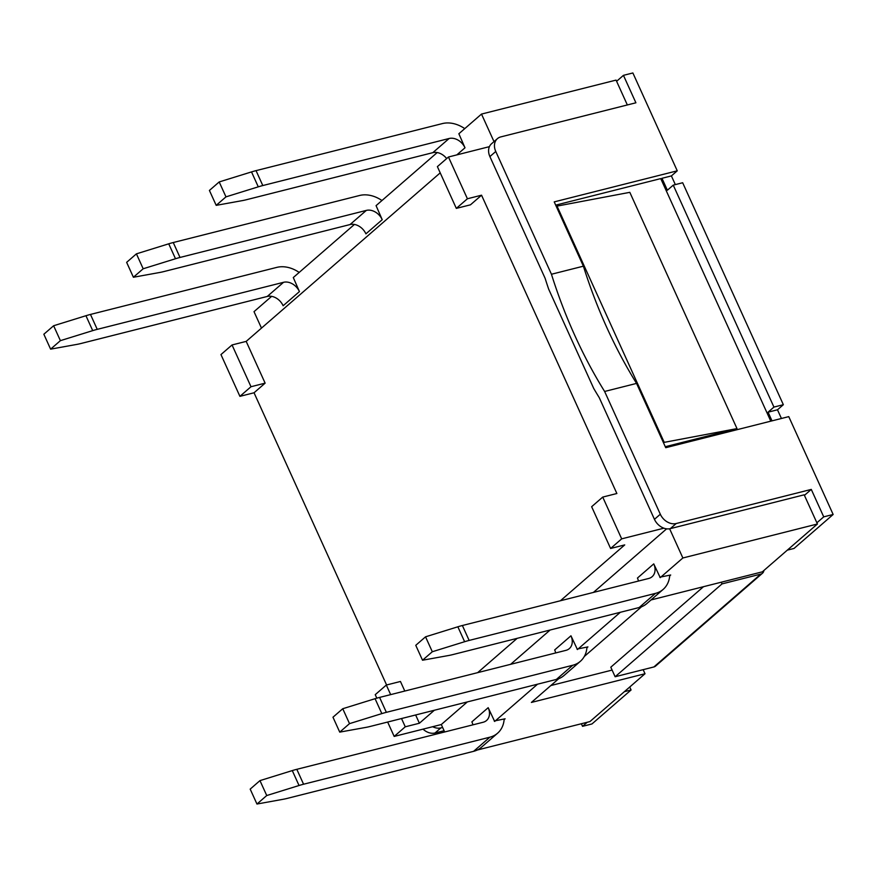 <?xml version="1.0" encoding="UTF-8"?>
<svg xmlns="http://www.w3.org/2000/svg" width="877" height="877" viewBox="0 0 877 877"><rect width="100%" height="100%" fill="white"/><g stroke="black" fill="none" stroke-linecap="round" stroke-linejoin="round"><path stroke-width="1.32" d="M299.189 272.429A30.311 23.262 49 0 0 276.781 267.386L90.463 314.437A33.677 7.805 155.6 0 0 85.946 315.72L92.71 330.629A33.677 7.805 -24.4 0 1 97.237 329.357L283.545 282.306A13.473 10.338 -131 0 1 299.43 291.592L293.291 277.549L354.429 224.446M299.43 291.592L283.128 305.744A13.473 10.338 49 0 0 267.244 296.459L80.936 343.51A33.677 7.805 -24.4 0 1 76.858 344.398L50.614 349.156L43.85 334.236L53.629 325.751L85.946 315.72M92.71 330.629L60.392 340.66L50.614 349.156M60.392 340.66L53.629 325.751M504.176 719.041A30.311 23.262 -131 0 1 497.577 733.216A30.311 23.262 -131 0 1 489.881 737.184L303.574 784.224L296.81 769.315L483.117 722.264A13.473 10.338 49 0 0 486.538 720.499A13.473 10.338 49 0 0 488.182 707.684L494.42 720.938M259.965 780.618L292.282 770.587L299.046 785.507L266.74 795.538L259.965 780.618L250.186 789.114L256.961 804.034L283.194 799.276A33.677 7.805 -24.4 0 0 287.272 798.388L473.591 751.337A30.311 23.262 49 0 0 481.287 747.368L497.577 733.216M488.182 707.684L471.881 721.848A13.473 10.338 -131 0 1 472.889 724.851M296.81 769.315A33.677 7.805 155.6 0 0 292.282 770.587M299.046 785.507A33.677 7.805 -24.4 0 1 303.574 784.224M256.961 804.034L266.74 795.538M494.003 141.614L481.506 114.076L458.857 133.753L464.996 147.796A13.473 10.338 -131 0 0 449.112 138.5L262.804 185.551L256.04 170.631A33.677 7.805 155.6 0 0 251.513 171.914L258.276 186.834A33.677 7.805 -24.4 0 1 262.804 185.551M464.755 128.623A30.311 23.262 49 0 0 442.348 123.591L256.04 170.631M446.656 158.573A13.473 10.338 49 0 0 432.821 152.664L246.503 199.704A33.677 7.805 -24.4 0 1 242.425 200.603L216.191 205.35L209.417 190.441L219.195 181.945L251.513 171.914M258.276 186.834L225.97 196.865L219.195 181.945M225.97 196.865L216.191 205.35M669.743 575.246A30.311 23.262 -131 0 1 663.155 589.41A30.311 23.262 -131 0 1 655.459 593.378L469.14 640.429L462.376 625.509L648.695 578.469A13.473 10.338 49 0 0 652.115 576.704A13.473 10.338 49 0 0 653.749 563.889L659.986 577.143M422.528 660.228L432.306 651.743L425.542 636.823L415.764 645.319L422.528 660.228L448.772 655.481A33.677 7.805 -24.4 0 0 452.85 654.582L639.158 607.531A30.311 23.262 49 0 0 646.853 603.562L663.155 589.41M653.749 563.889L637.447 578.042A13.473 10.338 -131 0 1 638.456 581.045M425.542 636.823L457.849 626.792L464.624 641.712A33.677 7.805 -24.4 0 1 469.14 640.429M462.376 625.509A33.677 7.805 155.6 0 0 457.849 626.792M464.624 641.712L432.306 651.743M437.206 152.554L376.069 205.646L382.219 219.689A13.473 10.338 49 0 0 366.334 210.403L180.015 257.454L173.251 242.534L359.559 195.494A30.311 23.262 -131 0 1 381.966 200.526M366.334 210.403L350.033 224.556L163.725 271.607A33.677 7.805 -24.4 0 1 159.636 272.495L133.403 277.253L143.181 268.768L136.417 253.848L168.724 243.817L175.499 258.737A33.677 7.805 -24.4 0 1 180.015 257.454M136.417 253.848L126.639 262.344L133.403 277.253M175.499 258.737L143.181 268.768M173.251 242.534A33.677 7.805 155.6 0 0 168.724 243.817M350.033 224.556A13.473 10.338 -131 0 1 365.917 233.852L382.219 219.689M580.366 661.313L564.064 675.465A30.311 23.262 -131 0 1 556.38 679.434L370.061 726.485A33.677 7.805 -24.4 0 1 365.983 727.373L339.739 732.131L349.517 723.635L342.754 708.726L375.071 698.695L381.835 713.604A33.677 7.805 -24.4 0 1 386.362 712.332L572.67 665.281A30.311 23.262 49 0 0 580.366 661.313A30.311 23.262 49 0 0 586.965 647.138M555.678 652.948A13.473 10.338 49 0 0 554.67 649.945L570.96 635.792A13.473 10.338 -131 0 1 569.326 648.607A13.473 10.338 -131 0 1 565.906 650.361L379.598 697.412A33.677 7.805 155.6 0 0 375.071 698.695M339.739 732.131L332.975 717.211L342.754 708.726M381.835 713.604L349.517 723.635M570.96 635.792L577.198 649.046M261.478 328.108L254.012 311.664L271.64 296.349M510.622 664.327L550.12 630.015M593.411 592.424L666.63 528.831M659.789 577.198L670.686 575.005L669.699 575.86M669.622 528.765L682.865 557.98L660.217 577.647M577 649.09L587.908 646.908L586.91 647.763M620.335 612.289L577.428 649.55M444.672 731.977L441.295 724.534L467.342 701.918M494.211 720.993L505.119 718.8L504.132 719.666M537.546 684.192L494.65 721.453M760.776 574.117L653.869 666.958A6.731 5.174 49 0 0 655.579 666.082L762.486 573.229A6.731 5.174 -131 0 1 760.776 574.117L722.034 583.896L615.128 676.748L610.798 667.2L703.486 586.702M653.869 666.958L615.128 676.748M627.34 104.955L616.608 81.298L623.448 75.345L632.876 72.966L677.252 170.818L554.22 201.885L583.391 266.18A338.094 202.05 -104.2 0 0 636.559 383.402L665.731 447.698L788.763 416.63L833.15 514.481L794.036 548.454L787.316 550.142M651.019 599.945L762.343 571.837L817.419 523.997L816.882 522.802L823.722 516.86L811.28 489.41L676.2 523.525A13.473 10.338 -131 0 1 660.315 514.24L604.626 391.471A338.094 202.05 75.8 0 1 551.447 274.249L495.768 151.48L489.892 156.577L545.11 278.294A350.208 209.296 -104.2 0 0 548.662 289.136L593.729 388.467A350.208 209.296 -104.2 0 0 599.232 397.621L654.45 519.327A13.473 10.338 -131 0 0 670.335 528.623L803.836 494.902L804.428 495.362L804.198 494.836M623.448 75.345L635.902 102.795L500.822 136.9A13.473 10.338 -131 0 0 497.402 138.665A13.473 10.338 -131 0 0 495.768 151.48M770.784 421.168L660.754 178.623M772.001 420.861L768.066 412.179L773.931 407.081L783.347 404.703L682.668 182.745L673.251 185.135L773.931 407.081M673.251 185.135L667.375 190.221L661.971 178.294L660.984 179.138L660.392 178.689L555.689 205.13M816.882 522.802L804.428 495.362L811.28 489.41M587.228 722.264L582.536 726.331L581.363 723.744M629.73 687.009L631.078 689.98L624.347 691.679M582.536 726.331L591.964 723.953L631.078 689.98M677.252 170.818L671.387 175.915L675.334 184.598M783.347 404.703L777.482 409.789L781.429 418.482M763.911 570.478A6.731 5.174 -131 0 1 762.486 573.229M721.267 582.207L722.034 583.896M823.722 516.86L833.15 514.481M777.482 409.789L768.066 412.179M671.387 175.915L661.971 178.294M551.447 274.249L583.391 266.18M604.626 391.471L636.559 383.402M444.102 730.705L435.014 732.997A13.473 10.338 -131 0 1 423.043 729.149M489.892 156.577A13.473 10.338 -131 0 1 491.537 143.762L497.402 138.665M442.622 727.461L440.879 727.899A13.473 10.338 -131 0 1 432.679 726.715M550.833 685.551L612.102 670.083M616.608 81.298L616.06 80.103L481.506 114.076M489.41 146.656L448.465 157.005L467.408 198.761L481.55 195.198L616.871 493.51L602.729 497.084L621.672 538.851L663.9 528.184M682.865 557.98L817.419 523.997M663.56 442.929L664.218 442.359L557.038 206.095L629.818 192.337L736.998 428.601L665.281 446.711M441.295 724.534L394.179 736.428L387.656 722.045M376.825 698.169L375.235 694.672L386.318 685.047L390.66 694.617M440.21 172.868L246.185 341.394L265.128 383.15L254.045 392.775L386.593 684.97M254.045 392.775L239.914 396.349L220.96 354.582L232.043 344.957L250.997 386.724L239.914 396.349M477.165 750.054L589.925 721.585L645.012 673.744L531.396 702.433L558.748 678.677M584.279 656.5L641.536 606.774M643.159 669.666L645.012 673.744M560.425 600.756L624.731 544.902L610.6 548.476L591.646 506.709L602.729 497.084M621.672 538.851L610.6 548.476M404.79 691.054L400.449 681.473L386.318 685.047M401.513 718.537L405.262 726.803L394.179 736.428M415.643 714.974L419.392 723.24L405.262 726.803M467.408 198.761L456.325 208.386L437.382 166.63L448.465 157.005M481.55 195.198L470.467 204.823L456.325 208.386M265.128 383.15L250.997 386.724M246.185 341.394L232.043 344.957M419.392 723.24L434.356 710.249M477.636 672.659L517.145 638.346M557.038 206.095L556.391 206.654M664.218 442.359L736.998 428.601M267.244 296.459L283.545 282.306M97.237 329.357L90.463 314.437M473.591 751.337L489.881 737.184M432.821 152.664L449.112 138.5M456.829 154.889L464.996 147.796M639.158 607.531L655.459 593.378M386.362 712.332L379.598 697.412M572.67 665.281L556.38 679.434M676.2 523.525L670.335 528.623M660.315 514.24L654.45 519.327M435.014 732.997L440.879 727.899"/></g></svg>
